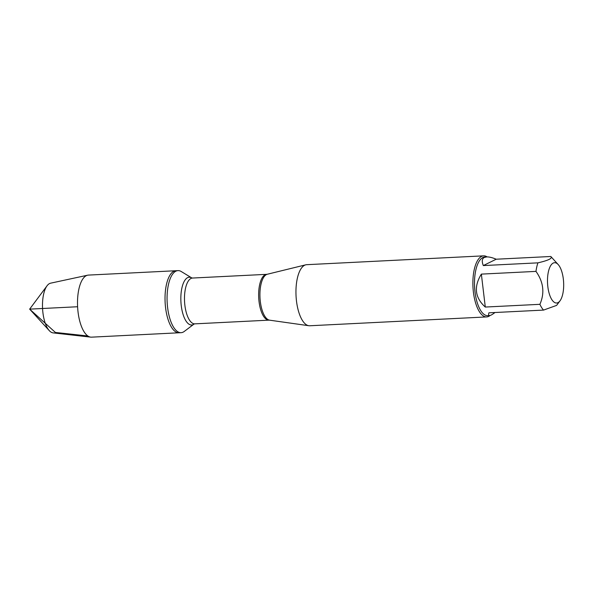 <?xml version="1.0" encoding="UTF-8"?>
<svg xmlns="http://www.w3.org/2000/svg" width="593" height="593" viewBox="0 0 593 593"><rect width="100%" height="100%" fill="white"/><g stroke="black" fill="none" stroke-linecap="round" stroke-linejoin="round"><path stroke-width="0.89" d="M183.163 332.124A31.066 12.386 -92.9 0 1 181.08 332.68A31.066 12.386 -92.9 0 1 167.159 302.267A31.066 12.386 -92.9 0 1 177.982 270.623A31.066 12.386 -92.9 0 1 181.265 271.535L191.769 277.924A23.913 9.54 -92.9 0 0 180.865 300.481A23.913 9.54 -92.9 0 0 193.229 324.564A23.913 9.54 -92.9 0 0 194.067 324.045L184.26 331.443A31.066 12.386 -92.9 0 1 183.163 332.124M181.08 332.68L91.522 337.158A31.066 12.386 -92.9 0 1 90.714 337.128A31.066 12.386 -92.9 0 1 77.698 308.382A31.066 12.386 -92.9 0 1 86.333 275.656A31.066 12.386 -92.9 0 1 87.616 275.204A31.066 12.386 -92.9 0 1 88.416 275.093L175.943 270.727A31.066 12.386 87.1 0 0 165.121 302.371A31.066 12.386 87.1 0 0 179.042 332.784A31.066 12.386 -92.9 0 1 165.299 305.017A31.066 12.386 -92.9 0 1 173.86 271.283A31.066 12.386 -92.9 0 1 175.943 270.727L177.982 270.623M483.621 255.842L306.7 264.686A30.577 12.194 87.1 0 0 305.766 264.819A30.577 12.194 87.1 0 0 304.646 265.234A30.577 12.194 87.1 0 0 296.129 297.271A30.577 12.194 87.1 0 0 308.812 325.72A30.577 12.194 87.1 0 0 309.746 325.765L486.675 316.921A30.577 12.194 -92.9 0 1 473.147 289.599A30.577 12.194 -92.9 0 1 481.575 256.391A30.577 12.194 -92.9 0 1 483.621 255.842A30.577 12.194 -92.9 0 1 487.112 256.902M490.1 315.469A30.577 12.194 -92.9 0 1 488.728 316.373A30.577 12.194 -92.9 0 1 486.675 316.921M553.225 263.07A20.184 8.05 87.1 0 0 548.243 289.406A20.184 8.05 87.1 0 0 559.992 300.844A20.184 8.05 87.1 0 0 561.956 296.915A20.184 8.05 87.1 0 0 558.176 264.537A20.184 8.05 87.1 0 0 553.225 263.07M481.36 274.114C473.607 286.73 474.919 297.708 485.289 307.048L481.36 274.114L535.976 271.386C543.529 282.046 544.841 293.024 539.904 304.32A29.354 11.704 87.1 0 0 543.559 310.087L556.575 305.402M485.289 307.048L539.904 304.32M543.559 310.087L488.943 312.815C488.335 314.675 488.558 315.587 489.596 315.55C490.663 315.483 492.457 314.468 494.977 312.511M558.176 264.537L550.949 256.628A29.354 11.704 87.1 0 0 550.815 256.487C552.765 258.296 548.466 260.416 537.925 262.847A29.354 11.704 87.1 0 0 535.976 271.386M496.2 259.215C492.272 257.577 489.092 256.813 486.668 256.917L484.311 257.466C482.005 258.674 481.672 261.38 483.31 265.575L496.2 259.215L550.815 256.487M483.31 265.575L537.925 262.847M489.596 315.55L487.735 315.646A29.354 11.704 -92.9 0 1 474.748 289.414A29.354 11.704 -92.9 0 1 482.835 257.54A29.354 11.704 -92.9 0 1 484.807 257.006L486.668 256.917M87.616 275.204L50.598 283.18A24.936 9.94 87.1 0 0 49.575 283.543A24.936 9.94 87.1 0 0 47.055 285.789A24.936 9.94 87.1 0 0 42.563 308.493A24.936 9.94 87.1 0 0 49.293 330.642A24.936 9.94 87.1 0 0 53.081 332.881L90.714 337.128M77.594 306.744L29.65 309.138L55.408 332.458L87.823 335.972M269.622 320.176L268.985 320.146A22.934 9.147 -92.9 0 1 258.711 297.693A22.934 9.147 -92.9 0 1 266.694 274.337L267.324 274.24A23.06 9.199 87.1 0 0 266.479 274.552A23.06 9.199 87.1 0 0 260.06 298.716A23.06 9.199 87.1 0 0 269.622 320.176L308.812 325.72M266.694 274.337L192.532 278.043A22.934 9.147 87.1 0 0 184.549 301.4A22.934 9.147 87.1 0 0 194.823 323.852L194.059 324.052M267.324 274.24L305.766 264.819M268.985 320.146L194.823 323.852M192.532 278.043L191.754 277.917M559.992 300.844L556.59 305.41M47.055 285.789L29.65 309.138L49.293 330.642"/></g></svg>
